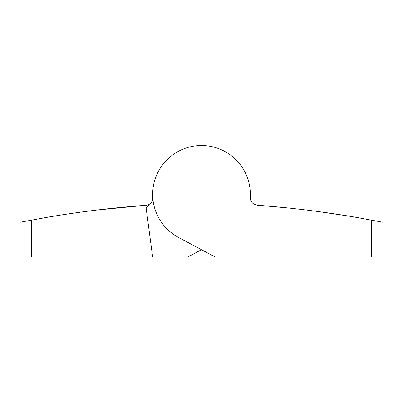<?xml version="1.0" encoding="UTF-8"?>
<svg xmlns="http://www.w3.org/2000/svg" width="403" height="403" viewBox="0 0 403 403"><rect width="100%" height="100%" fill="white"/><g stroke="black" fill="none" stroke-linecap="round" stroke-linejoin="round"><path stroke-width="0.6" d="M152.677 194.357L152.677 198.316A6.977 6.977 0 0 1 148.223 204.82L146.208 205.273L149.271 204.82L146.108 207.857M96.876 210.059L145.765 205.303A1046.248 1046.248 0 0 0 48.909 217L20.15 222.255L20.15 257.129L187.551 257.129L201.5 249.689L187.551 257.129M53.836 216.179L56.365 215.771M101.143 209.555L107.641 208.814M117.077 207.812L128.169 206.749M131.076 206.487L139.937 205.747M142.047 205.585L145.765 205.303L152.677 257.129M346.58 215.741L347.754 215.932M348.504 216.053L348.998 216.134M349.179 216.164L320.098 211.812L338.585 214.482M289.868 208.175L287.742 207.948L289.868 208.175M257.245 205.238A1046.248 1046.248 0 0 0 256.933 205.213L261.154 205.535M261.159 205.535L288.014 207.978M319.408 211.721L326.581 212.713M333.039 213.645L338.58 214.482M261.255 205.545L257.295 205.243M354.091 216.985A1046.248 1046.248 0 0 0 256.933 205.213L257.149 204.946L255.97 204.82L257.149 204.946A6.977 6.977 0 0 1 250.323 197.969L250.323 194.357A48.823 48.823 0 0 0 155.256 178.69A48.823 48.823 0 0 0 178.524 237.438L215.449 257.129L382.85 257.129L382.85 222.255L354.091 216.985L354.091 257.129M250.323 197.969L250.323 194.357M148.223 204.82A6.977 6.977 0 0 0 152.677 198.316M31.681 257.129L31.681 220.048M48.909 257.129L48.909 217M371.319 257.129L371.319 220.043"/></g></svg>
